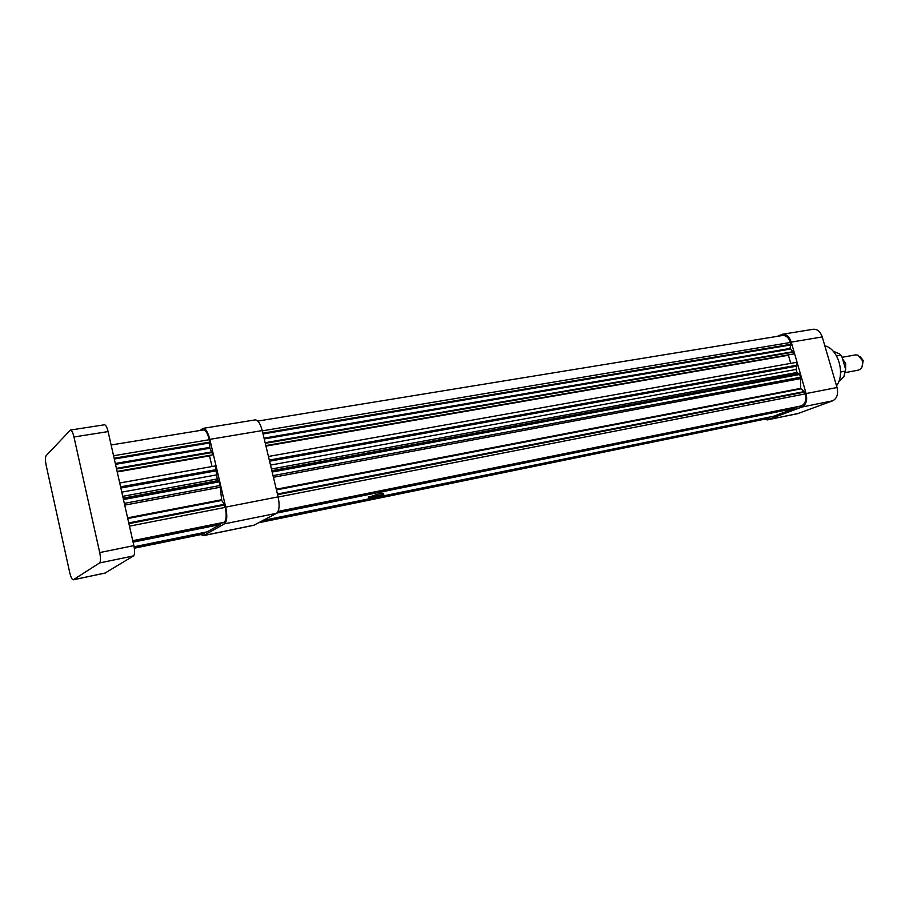 <?xml version="1.0" encoding="UTF-8"?>
<svg xmlns="http://www.w3.org/2000/svg" width="909" height="909" viewBox="0 0 909 909"><rect width="100%" height="100%" fill="white"/><g stroke="black" fill="none" stroke-linecap="round" stroke-linejoin="round"><path stroke-width="1.36" d="M777.252 336.364L782.331 334.285C786.376 334.058 789.342 336.671 791.239 342.114L806.113 393.563C807.544 400.255 806.124 404.744 801.874 407.05L767.821 419.719L763.583 419.424M782.331 334.285L813.282 329.263C817.373 329.013 820.35 331.569 822.236 336.932L837.019 387.518C838.428 394.097 836.973 398.528 832.667 400.812L797.466 413.697L767.094 419.924M824.838 345.84C838.132 348.556 845.631 374.042 836.519 385.814M379.36 495.2C382.973 494.507 384.405 494.451 383.632 495.053L373.065 498.2C369.418 498.905 367.986 498.961 368.759 498.359L379.36 495.2M373.429 497.428L378.962 495.996L373.429 497.428M268.439 456.466L796.193 362.384L797 365.191L796.114 369.44L797 372.485L799.681 374.474L800.488 377.269L800.693 388.575L804.442 391.552L805.294 393.881C806.567 399.824 805.306 403.812 801.533 405.857L800.17 406.346M795.5 407.289L794.921 408.323L773.65 416.242M383.53 494.644L383.28 493.632C384.041 493.03 382.621 493.076 379.008 493.769L368.509 497.348M769.128 417.174L766.832 418.754L258.735 522.743M257.804 421.06L782.513 335.501C786.115 335.296 788.751 337.614 790.432 342.466L790.955 344.897L789.876 348.488L264.042 438.115M265.826 445.603L793.75 353.931L792.966 351.703L789.876 348.488M793.75 353.931L265.939 446.058M265.951 446.092L788.421 355.237L790.762 363.35M201.025 534.549L203.343 535.662L253.713 525.311L276.563 513.301C279.313 510.903 279.824 505.427 278.12 496.859L262.235 430.582C260.326 423.549 257.974 419.981 255.19 419.89L203.048 428.366L199.991 430.491M203.343 535.662L224.523 523.823C227.057 521.436 227.455 515.869 225.716 507.108L209.809 439.354C207.911 432.15 205.661 428.491 203.048 428.366M134.35 548.195L203.037 534.14L204.343 532.435M207.161 531.856L220.103 524.561L220.364 523.311M223.398 522.698L132.828 540.969L224.159 522.266C226.409 520.13 226.761 515.176 225.216 507.404L224.375 504.325L221.716 500.439L127.749 518.528M119.715 482.986L215.478 465.908L217.206 478.975L219.217 481.838L220.08 485.52L221.716 500.439M212.024 466.533L209.536 455.909L117.227 471.953L212.865 454.795L117.102 471.419M212.865 454.795L209.854 448.228L115.511 464.351M111.125 444.978L203.321 429.946C205.639 430.059 207.638 433.32 209.32 439.717L209.854 448.228M105.103 573.022L133.555 555.899C134.839 554.501 134.941 551.081 133.873 545.616L108.103 431.593C107.012 427.185 105.796 424.912 104.455 424.787L70.436 430.048L46.132 455.67C45.2 457.272 45.234 460.59 46.223 465.635L69.732 572.625C70.857 577.249 72.027 579.647 73.254 579.806L99.558 562.955C100.74 561.569 100.797 558.103 99.717 552.57L73.959 436.979C72.868 432.502 71.697 430.196 70.436 430.048M833.11 351.135L839.711 354.021L841.882 356.612L845.643 369.429L843.882 376.61L838.734 381.655M845.529 371.088L840.564 372.02M842.529 358.816L845.62 363.475L845.62 369.372M842.086 357.317L855.551 354.896L857.948 355.146L862.266 360.418C863.164 364.043 862.573 366.918 860.505 369.054L858.357 370.145L845.268 372.61M859.982 356.487L863.22 360.509L861.937 367.077M836.564 355.93L840.859 355.169M822.236 336.932L791.239 342.114M837.019 387.518L806.113 393.563M832.667 400.812L801.874 407.05M798.204 413.481L767.821 419.719M805.294 393.881L278.165 497.041M804.772 392.052L277.597 494.689M801.533 405.857L278.12 511.381M800.295 406.323L277.972 511.687L800.227 406.334M795.205 408.016L277.336 512.665M794.921 408.323L276.915 513.074M773.764 416.22L378.337 496.928M369.247 498.78L263.065 520.448L369.293 498.78M768.946 417.776L260.872 521.607M768.65 418.14L259.701 522.221M767.491 418.572L258.94 522.63M790.432 342.466L262.292 430.855M790.955 344.272L262.849 433.173M790.955 344.897L263.031 433.945M790.035 349.136L264.235 438.945M792.966 351.703L265.133 442.706M793.239 352.158L265.28 443.319M797 365.191L269.303 460.09M796.807 366.145L269.575 461.204M796.114 369.44L270.507 465.09M797 372.485L271.439 469.01M798.079 373.679L271.848 470.703M799.147 373.872L271.961 471.192M799.681 374.474L272.166 472.044M800.488 377.269L273.03 475.634M800.681 378.576L273.427 477.282M800.67 388.382L276.291 489.235M800.886 388.87L276.45 489.894M804.442 391.552L277.438 494.007M203.786 535.492L254.202 525.141M224.523 523.823L276.563 513.301M225.716 507.108L278.12 496.859M209.809 439.354L262.235 430.582M203.446 533.992L134.339 548.127M204.139 533.594L134.305 547.877M204.298 533.174L134.237 547.491M207.229 531.845L134.112 546.764L207.195 531.856M220.103 524.561L133.089 542.15M220.262 524.198L133.021 541.821M224.159 522.266L132.759 540.685M225.216 507.404L129.476 526.141M224.648 505.006L128.908 523.641M224.375 504.325L128.737 522.914M221.512 499.768L127.601 517.835M220.353 487.213L124.726 505.12M220.08 485.52L124.328 503.37M219.217 481.838L123.465 499.541M218.785 481.009L123.26 498.643M218.058 480.622L123.135 498.132M217.206 478.975L122.738 496.325M216.262 474.952L121.795 492.144M216.331 470.805L120.852 488.019M216.342 469.623L120.59 486.838M212.32 452.466L116.557 468.999M212.081 451.853L116.409 468.351M209.672 447.387L115.307 463.476M209.956 442.888L114.307 459.022M209.877 442.092L114.125 458.216M209.32 439.717L113.557 455.739M73.959 436.979L108.103 431.593M99.717 552.57L133.873 545.616M99.558 562.955L133.555 555.899M73.424 579.737L105.501 572.943M773.718 416.242L378.258 496.939M368.395 496.928L368.759 498.359M73.254 579.806L105.308 573.022"/></g></svg>
